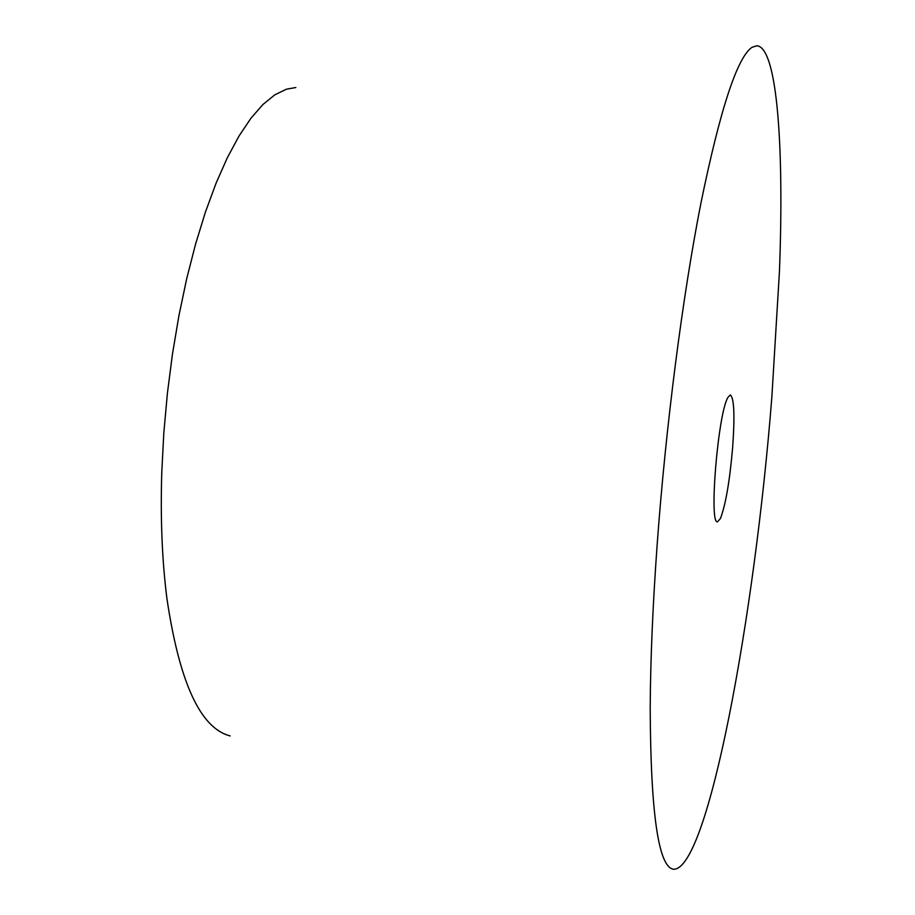 <?xml version="1.0" encoding="UTF-8"?>
<svg xmlns="http://www.w3.org/2000/svg" width="915" height="915" viewBox="0 0 915 915"><rect width="100%" height="100%" fill="white"/><g stroke="black" fill="none" stroke-linecap="round" stroke-linejoin="round"><path stroke-width="1.37" d="M771.86 396.927C754.703 616.275 708.038 870.439 673.52 869.25C658.457 867.157 650.679 813.504 650.199 708.29C650.451 660.138 652.761 605.65 657.142 544.825C665.846 425.555 682.624 296.014 700.97 202.89C720.242 109.057 737.273 57.188 752.061 47.283L756.888 45.761C777.361 47.283 784.201 147.498 779.431 271.744L771.86 396.927M732.652 447.469C729.701 481.324 725.618 505.011 720.414 518.542L717.543 521.79C708.702 524.981 718.058 412.596 727.997 397.293L730.376 394.983C734.139 398.014 734.894 415.513 732.652 447.469M230.203 735.935C200.545 728.42 179.477 682.796 166.999 599.062C162.104 561.089 160.365 518.862 161.772 472.369L163.808 433.081L167.388 393.427L172.455 354.071L178.928 315.652L186.671 278.823L195.558 244.133L205.417 212.108L216.066 183.206L227.32 157.757L238.998 136.06L250.904 118.287L262.88 104.55L274.752 94.874L286.361 89.224L295.842 87.52"/></g></svg>
